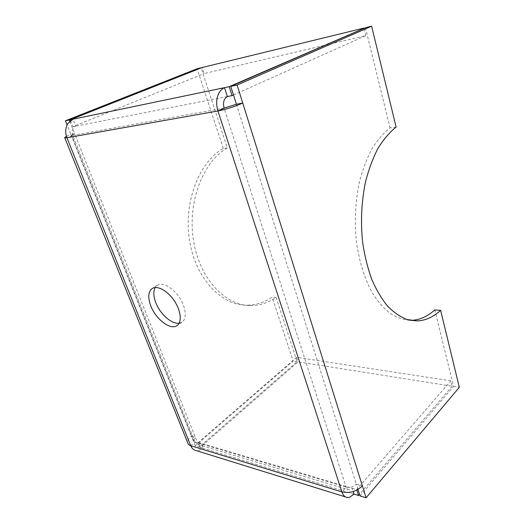 <?xml version="1.0" encoding="UTF-8"?>
<svg xmlns="http://www.w3.org/2000/svg" width="524" height="524" viewBox="0 0 524 524"><rect width="100%" height="100%" fill="white"/><g stroke="black" fill="none" stroke-linecap="round" stroke-linejoin="round"><path stroke-width="0.39" stroke-dasharray="2.62 1.97" d="M227.292 147.945L223.296 148.443C198.727 162.263 183.131 203.161 189.662 241.25C196.009 279.403 222.124 305.918 247.518 305.204C256.321 305.007 264.535 302.315 272.159 297.121L276.122 297.436C268.504 302.656 260.29 305.374 251.487 305.571C226.099 306.304 199.972 279.652 193.625 241.276C187.094 202.965 202.722 161.831 227.292 147.945L201.151 67.924M396.118 127.077L390.033 127.83C383.483 133.057 377.457 140.039 371.961 148.783C366.885 158.445 362.739 169.376 359.51 181.573C355.403 200.902 354.348 220.781 356.353 241.223C359.143 261.306 364.462 278.519 372.309 292.864C377.791 301.49 383.778 308.387 390.269 313.542C396.917 317.649 403.65 319.928 410.475 320.38M434.802 309.933L453.607 386.417L360.04 495.959M357.99 489.449L356.3 484.111C353.399 486.894 350.006 487.896 346.128 487.11L341.877 491.918M365.418 27.713L390.033 127.83M453.607 386.417L459.325 387.321M69.718 121.299L74.637 133.679L71.598 135.277L72.744 135.349L66.941 137.753M200.194 447.378L198.236 442.453L296.623 357.309L450.869 380.85L452.192 386.188L298.104 361.835L200.194 447.378L203.181 448.289L201.223 443.337L197.902 444.516L193.467 440.533L195.282 437.206L199.205 447.077L195.275 445.885L293.171 361.056L272.159 297.121M276.122 297.436L297.108 361.678L199.205 447.077M223.296 148.443L197.109 68.762M297.108 361.678L293.171 361.056M179.156 323.21L182.064 322.096C187.14 318.697 185.987 307.149 179.313 297.291C172.697 287.381 162.388 281.899 157.285 285.292L155.143 287.545M296.623 357.309L298.104 361.835M356.831 490.091L356.674 489.606L450.869 380.85M198.236 442.453L356.674 489.606M197.902 444.516L348.945 489.947L352.207 488.276L353.248 491.545M195.275 445.885L191.345 436.06C188.64 438.424 187.422 440.658 187.677 442.76M66.456 136.371L70.851 134.367L191.345 436.06L195.282 437.206L74.637 133.679L70.851 134.367L67.079 124.935M452.192 386.188L359.536 494.348M236.403 104.224L356.3 484.111L362.366 485.872M233.488 94.982L365.745 35.671L204.085 73.583L202.12 67.537M227.351 96.547L72.882 126.67L204.085 73.583M365.745 35.671L363.944 28.355M354.073 494.145L203.181 448.289L198.452 450.647L196.448 450.673M348.945 489.947C347.654 489.783 346.718 488.84 346.128 487.11L195.013 442.02L190.723 445.714M70.491 120.644L72.882 126.67M195.013 442.02L72.744 135.349C71.434 131.026 72.443 127.948 75.764 126.114L73.026 119.197M72.744 135.349L224.095 108.147L346.128 487.11M247.518 305.204L251.487 305.571M157.285 285.292L152.189 288.528M182.064 322.096L177.125 325.548M345.532 496.942L347.464 497.538M71.598 135.277L193.467 440.533"/><path stroke-width="0.79" d="M410.475 320.38L411.589 320.354C419.914 319.876 427.649 316.404 434.802 309.933L440.638 310.391C433.518 316.915 425.816 320.413 417.523 320.898L407.299 319.594C400.474 317.007 393.917 312.553 387.642 306.232C381.636 298.87 376.337 289.896 371.739 279.325C367.651 267.961 364.619 255.64 362.634 242.35C360.505 221.639 361.475 201.439 365.536 181.763C368.745 169.344 372.892 158.215 377.981 148.377C383.489 139.476 389.535 132.375 396.118 127.077L371.621 26.2L237.123 85.032L242.756 103.064C234.575 106.641 226.303 109.28 217.938 110.983L66.941 137.753C64.996 132.454 65.343 127.66 67.969 123.369L73.026 119.197L70.15 119.8L70.491 120.644M345.532 496.942L196.448 450.673C193.854 450.247 191.948 448.59 190.723 445.714L341.877 491.918C349.698 493.543 356.53 491.525 362.366 485.872L366.093 497.8L360.04 495.959L357.99 489.449M363.944 28.355L229.191 86.683L224.514 87.659L227.351 96.547C223.827 98.735 222.746 102.606 224.095 108.147L236.403 104.224L230.763 86.355L237.123 85.032M371.621 26.2L365.418 27.713L230.763 86.355M440.638 310.391L459.325 387.321L366.093 497.8M201.151 67.924L69.201 119.996L69.718 121.299M201.111 67.786L197.109 68.762L65.421 120.782L69.201 119.996M150.761 305.826C147.709 297.449 148.181 291.685 152.189 288.528C157.259 285.154 167.582 290.702 174.237 300.671C180.963 310.594 182.175 322.175 177.125 325.548C170.654 330.624 155.713 319.227 150.761 305.826M155.143 287.545C153.185 291.252 153.388 296.263 155.752 302.558C160.017 313.987 171.807 324.507 179.156 323.21M353.248 491.545L354.073 494.145L358.54 495.507L356.831 490.091M67.079 124.935L65.421 120.782M359.536 494.348L358.54 495.507M73.026 119.197L224.514 87.659C222.34 88.622 220.545 90.311 219.13 92.735C216.314 98.086 215.914 104.165 217.938 110.983L341.877 491.918C343.063 495.337 344.923 497.211 347.464 497.538L349.429 497.361L354.073 494.145M224.095 108.147L217.938 110.983M229.191 86.683L232.021 95.637L227.351 96.547M232.021 95.637L233.488 94.982M363.879 28.086L202.12 67.537L70.15 119.8M64.819 137.877L187.677 442.76C187.946 444.169 188.961 445.151 190.723 445.714L66.941 137.753C65.264 138.048 64.517 137.995 64.707 137.596L66.456 136.371M236.403 104.224L242.756 103.064L362.366 485.872M411.589 320.354L417.523 320.898"/></g></svg>
